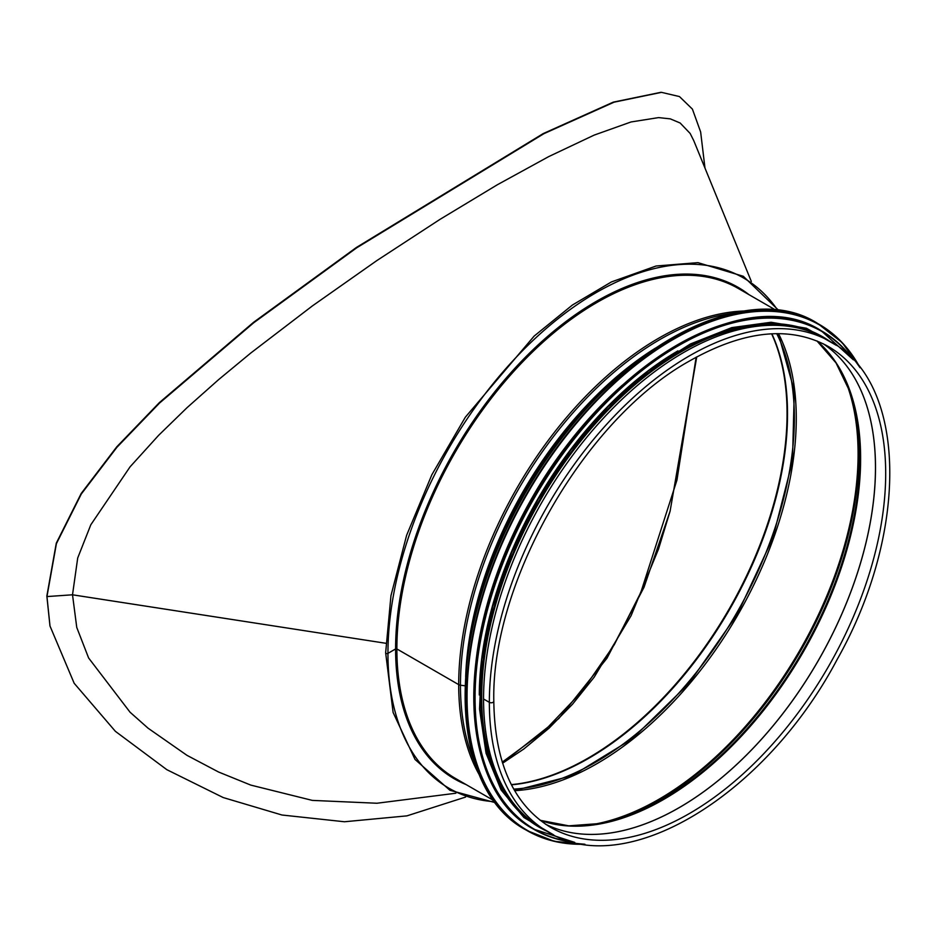 <?xml version="1.0" encoding="UTF-8"?>
<svg xmlns="http://www.w3.org/2000/svg" width="937" height="937" viewBox="0 0 937 937"><rect width="100%" height="100%" fill="white"/><g stroke="black" fill="none" stroke-linecap="round" stroke-linejoin="round"><path stroke-width="1.41" d="M513.757 789.118A281.065 162.277 120 0 0 736.154 613.876A281.065 162.277 120 0 0 776.714 333.642M693.778 140.691L690.159 133.464L680.145 123.005L670.306 118.87L658.559 117.605L631.034 121.962L594.14 135.115L548.707 156.608L497.254 184.812L439.968 219.387L376.932 260.521L312.326 305.966L250.753 353.05L218.52 379.708L186.978 407.736L158.622 435.33L130.044 466.872L90.819 524.767L77.701 558.007L72.512 594.796L76.752 627.427L88.617 657.985L130.044 712.202L148.034 728.166L186.978 755.339L218.52 771.994L250.753 785.089L312.326 800.397L376.932 803.243L455.862 793.229M704.975 168.063L700.642 131.976L692.42 109.125L679.466 96.57L661.487 92.353L614.063 102.18L543.882 133.686L356.774 247.755L253.751 322.738L159.513 403.086L116.938 447.265L81.32 493.963L56.407 543.671L46.955 596.564L72.512 594.796L46.955 596.576L50.001 626.033L74.175 683.284L115.38 731.328L166.833 769.675L223.193 797.551L281.99 815.014L344.465 821.761L406.904 815.869L465.584 797.071M502.525 762.929L558.85 718.503L606.965 658.242L644.047 587.194L670.107 511.145L658.512 549.082L631.058 615.738L594.234 677.1L572.519 704.226L548.883 728.33L523.736 749.061L502.607 763.198M660.808 92.341L613.266 102.145L543.191 133.604L356.376 247.485L253.494 322.363L159.349 402.641L116.809 446.785L81.203 493.471L56.29 543.155L46.85 596.049L49.954 625.775M502.267 762.132L543.87 731.446L581.69 691.811L614.227 644.808L640.732 592.676L676.947 480.119L696.132 357.231M696.741 356.903L670.107 511.145M72.512 594.808L385.81 643.274L72.512 594.796M778.026 310.686A294.581 170.077 120 0 0 543.694 330.714A294.581 170.077 120 0 0 387.953 653.358A1.347 0.785 180 0 1 385.646 652.808L385.646 652.808A1.347 0.785 0 0 0 387.953 653.358L395.601 648.943L387.953 653.37A294.581 170.077 120 0 0 494.525 801.732M776.457 310.51L738.333 288.502A282.869 163.319 120 0 0 520.351 364.282A282.869 163.319 120 0 0 396.878 648.943L395.601 648.954L396.878 648.943L458.697 684.631L396.878 648.954A282.869 163.319 120 0 0 455.464 778.436L493.588 800.456M734.315 313.11A282.306 162.991 120 0 0 460.454 685.193A3.607 2.085 180 0 1 458.697 684.642A3.607 2.085 0 0 0 460.454 685.193L465.209 685.814L460.454 685.205A282.306 162.991 120 0 0 474.778 762.659M493.811 701.274L493.811 701.274A2.612 1.511 180 0 1 492.206 702.668A2.612 1.511 180 0 1 489.348 702.34A2.612 1.511 0 0 0 492.206 702.656A2.612 1.511 0 0 0 493.811 701.263C491.093 582.31 584.512 419.53 688.929 361.319C743.381 330.386 789.809 325.42 828.191 346.421A277.633 160.297 120 0 1 828.191 667.003A277.633 160.297 120 0 1 550.546 827.301C513.617 804.871 494.701 762.859 493.811 701.274M830.803 341.888L825.005 338.538A282.869 163.319 120 0 0 607.024 414.318A282.869 163.319 120 0 0 483.551 698.99L483.551 698.99A282.869 163.319 120 0 0 542.136 828.484L547.934 831.833C624.944 880.768 764.99 796.134 837.174 659.437C909.347 531.724 907.274 382.284 830.803 341.888A282.869 163.319 120 0 0 612.821 417.668A282.869 163.319 120 0 0 489.348 702.34L483.551 698.99L489.348 702.34A282.869 163.319 120 0 0 547.934 831.833M622.285 385.224A281.967 162.792 120 0 0 481.208 629.582M677.955 350.86A281.967 162.792 120 0 0 479.287 694.985M795.583 327.493A281.967 162.792 120 0 0 540.099 500.686A281.967 162.792 120 0 0 517.868 808.526M517.165 783.964L511.344 784.632A281.299 162.417 120 0 0 517.165 783.964A281.299 162.417 120 0 0 728.799 609.624A281.299 162.417 120 0 0 773.962 339.182A281.299 162.417 120 0 0 771.631 333.806L773.962 339.182M511.45 784.831A281.065 162.277 120 0 0 729.314 609.928A281.065 162.277 120 0 0 771.865 333.795M545.58 824.209A277.633 160.297 120 0 0 818.001 661.124A277.633 160.297 120 0 0 823.026 343.656A277.645 160.297 120 0 1 817.966 661.1A277.645 160.297 120 0 1 545.557 824.209M540.192 820.332A278.359 160.707 120 0 0 802.974 652.445A278.359 160.707 120 0 0 816.97 340.927M540.145 820.297L568.759 825.837L600.465 823.482A278.781 160.953 120 0 0 802.224 652.011A278.781 160.953 120 0 0 849.836 391.561L836.027 362.924L816.923 340.904M598.614 823.822A281.545 162.546 120 0 0 800.514 651.028A281.545 162.546 120 0 0 849.203 389.78M585.988 825.509A281.967 162.792 120 0 0 799.694 650.559A281.967 162.792 120 0 0 844.354 377.998M514.647 790.676A281.967 162.792 120 0 0 737.876 614.871A281.967 162.792 120 0 0 778.518 333.642M748.991 294.663A283.77 163.834 120 0 0 526.922 355.709A283.77 163.834 120 0 0 395.601 648.943A283.77 163.834 120 0 0 466.122 784.597M747.339 310.943A282.869 163.319 120 0 0 458.697 684.631A282.869 163.319 120 0 0 479.404 775.016M655.443 348.131A279.542 161.398 120 0 0 465.666 676.842M629.922 367.035A279.261 161.234 120 0 0 469.273 645.288M671.653 338.163A291.875 168.519 120 0 0 465.139 695.863M525.657 829.795C453.684 791.542 444.817 655.877 505.91 529.792C575.47 374.437 734.409 269.235 817.896 323.616A292.239 168.73 120 0 0 525.657 492.347A292.239 168.73 120 0 0 525.657 829.795L527.074 830.604A292.239 168.73 120 0 0 584.747 844.237M859.955 367.562A292.239 168.73 120 0 0 819.313 324.436A292.239 168.73 120 0 0 527.074 493.155A292.239 168.73 120 0 0 527.074 830.604L554.271 841.332L584.957 844.272M859.37 366.824A291.899 168.531 120 0 0 527.496 493.401A291.899 168.531 120 0 0 583.81 844.108M677.135 345.015A287.378 165.919 120 0 0 473.806 697.187M821.515 330.913A287.729 166.118 120 0 0 821.128 330.679A287.729 166.118 120 0 0 533.387 496.809A287.729 166.118 120 0 0 533.399 829.058A287.729 166.118 120 0 0 533.785 829.28M853.22 359.691A287.729 166.118 120 0 0 821.913 331.136A287.729 166.118 120 0 0 534.184 497.266A287.729 166.118 120 0 0 534.184 829.503A287.729 166.118 120 0 0 574.568 842.34M852.178 358.602A287.401 165.931 120 0 0 534.594 497.5A287.401 165.931 120 0 0 573.104 841.988M829.655 341.232A283.232 163.518 120 0 0 539.466 500.311A283.232 163.518 120 0 0 546.798 831.166M660.62 92.33L661.487 92.353M751.333 281.451L693.755 140.632M514.542 790.5L572.12 775.731L632.053 738.988L688.824 683.565L737.22 614.485L772.849 538.025L792.456 461.156L794.307 390.881L778.307 333.642M495.204 802.634L449.912 790.278L415.032 759.462L393.118 712.507L385.646 652.808L390.963 595.639L406.623 535.285L431.84 474.778L465.338 417.199L534.172 336.067L572.39 305.052L611.428 281.932L656.076 266.014L697.936 262.641L743.287 276.274L779.151 310.826M817.896 323.616L842.187 342.626L860.084 367.726M853.338 359.808L821.128 330.679C738.918 277.141 582.427 380.715 513.956 533.68C453.801 657.821 462.527 791.39 533.399 829.058L574.721 842.386M836.296 345.32L806.417 328.243L771.057 322.258L731.785 327.61L690.323 344.02L648.439 370.771L607.961 406.693L570.621 450.24L538.049 499.491L511.672 552.326L492.639 606.426L481.77 659.461L479.545 709.11L486.057 753.231L501.061 789.903L523.924 817.532L553.65 834.879"/></g></svg>
